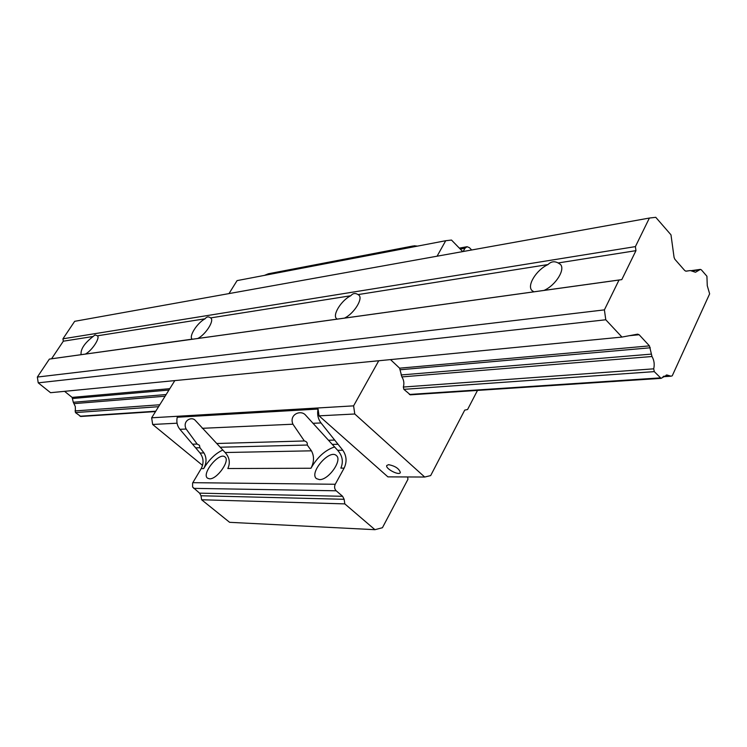 <?xml version="1.0" encoding="UTF-8"?>
<svg xmlns="http://www.w3.org/2000/svg" width="747" height="747" viewBox="0 0 747 747"><rect width="100%" height="100%" fill="white"/><g stroke="black" fill="none" stroke-linecap="round" stroke-linejoin="round"><path stroke-width="1.12" d="M97.427 335.805C100.406 337.803 92.021 350.595 85.391 354.087L81.106 354.676C80.433 349.279 84.43 343.218 93.114 336.486L95.037 334.917L97.427 335.805L205.108 318.782C206.658 316.635 208.497 316.345 210.617 317.905L350.782 295.747C352.892 293.226 355.32 292.843 358.084 294.589L548.018 264.559C551.015 261.515 554.395 260.974 558.149 262.963L635.958 250.656L635.398 246.613L649.395 218.049L655.763 217.312L670.983 234.838L674.074 257.407L674.886 259.302L684.756 270.563L686.026 271.198L690.359 270.554L695.485 272.253L700.397 269.387L701.396 269.882L706.923 276.25L707.269 285.709L709.641 293.832L672.244 375.806L670.993 376.199L667.006 375.013L661.086 378.355L654.288 371.623L653.7 368.831C654.727 364.396 654.157 360.287 651.991 356.506L649.451 345.88L639.133 334.74L637.649 334.152L621.962 337.074L605.78 319.772L604.398 309.874L619.02 280.032L621.793 279.611L635.958 250.656M85.391 354.087L192.194 339.147C188.468 336.57 197.255 322.779 205.108 318.782M81.106 354.676L51.552 358.784L63.318 341.202L93.114 336.486M210.617 317.905L210.822 318.063C214.548 320.594 205.686 334.544 197.787 338.475L337.224 319.118L336.589 318.661C332.079 315.15 341.332 300.294 350.782 295.747M197.787 338.475L192.306 339.241M358.084 294.589L358.868 295.14C363.369 298.595 354.003 313.656 344.498 318.11L533.918 291.816L532.023 290.574C526.579 285.662 536.402 269.788 548.018 264.559M344.498 318.11L337.224 319.118M558.149 262.963L560.315 264.326C565.731 269.191 555.74 285.307 544.031 290.406L621.793 279.611M621.962 337.074L50.553 392.698L38.228 382.847L37.35 377.058L604.398 309.874M38.228 382.847L605.78 319.772M37.35 377.058L49.367 359.102L619.02 280.032M49.367 359.102L51.552 358.784M544.031 290.406L533.918 291.816M63.318 341.202L62.953 338.811L635.398 246.613M62.953 338.811L74.672 321.322L649.395 218.049M80.844 416.471L75.428 412.577L75.326 406.583L73.299 402.26L72.104 397.395L64.569 391.325M388.627 464.653L386.741 465.512C385.172 468.696 399.421 476.044 400.355 472.524C399.169 468.658 395.266 466.035 388.627 464.653M216.798 443.503L304.346 440.963C306.643 441.43 307.605 442.794 307.25 445.035L311.443 450.824C314.328 456.221 314.17 462.029 310.967 468.248L227.826 468.528C230.45 462.785 229.553 457.453 225.136 452.523L195.294 420.402C191.662 416.06 182.053 420.804 186.152 429.03L197.161 444.073L199.458 445.296L199.944 447.733L203.95 452.934C206.788 457.79 206.695 463.019 203.66 468.612C209.029 459.638 215.425 453.438 222.839 450.011M328.68 440.254L334.684 440.076L342.78 450.208C346.636 455.81 347.084 461.777 344.115 468.126L340.865 468.145C343.555 461.739 342.49 455.801 337.663 450.31L305.635 415.201C300.864 409.356 288.762 414.529 292.936 424.212L304.346 440.963M197.161 444.073L192.558 444.204L179.915 429.32C177.151 425.827 176.264 421.803 177.244 417.237L318.054 409.048C317.027 414.286 318.017 418.918 321.005 422.942L334.684 440.076M220.272 447.22L307.25 445.035M192.558 444.204L195.649 447.845L199.944 447.733M195.649 447.845L200.037 453.018C203.614 457.883 203.987 463.084 201.176 468.621L192.595 483.066L192.605 487.025L199.589 493.151L201.008 495.756L201.606 499.762L229.618 522.321L374.947 529.688L382.436 527.718L407.955 479.285L407.619 476.959M344.115 468.126L335.244 484.271C334.142 486.783 334.46 488.958 336.197 490.798L342.602 496.297L344.143 499.295L344.815 503.889L374.947 529.688M334.647 446.911C325.216 450.067 317.316 457.173 310.967 468.248M209.534 478.818C217.041 479.471 230.431 460.497 224.996 456.977C219.487 451.58 201.158 473.747 207.507 478.164L209.534 478.818M319.371 479.593C328.475 480.321 342.752 460.031 336.355 455.558C329.604 448.751 308.782 472.898 316.476 478.631L319.371 479.593M471.674 249.984L469.452 247.696L467.071 246.706L464.97 248.237L463.168 251.515M332.415 444.409L338.027 444.269M264.429 275.382L268.35 273.775L412.998 245.996M417.489 246.118L414.155 245.772L410.01 247.546M318.054 409.048L319.044 415.846L387.908 476.875L424.698 477.034L354.778 413.997L353.592 405.854L378.757 360.745M201.606 499.762L344.815 503.889M228.993 293.59L237.079 280.611L445.716 240.721L451.487 240.048L462.72 251.599M477.492 390.42L467.575 409.524L464.718 410.122L430.664 475.596L424.698 477.034M319.044 415.846L354.778 413.997M202.549 465.4L152.659 424.464L177.067 423.204M152.659 424.464L151.66 417.797L353.592 405.854M151.66 417.797L174.826 380.596M437.079 256.202L445.716 240.721M390.513 359.606L399.608 368.178L401.877 376.908C403.884 379.999 404.37 383.379 403.343 387.039L403.866 389.346L410.383 394.827M685.765 271.18L690.172 270.573M691.703 270.946L699.584 269.863M663.504 376.292L669.863 375.862M79.985 416.228L155.759 411.214M409.356 394.463L660.161 377.898M75.428 412.577L158.569 406.695M403.866 389.346L654.288 371.623M75.017 410.934L159.774 404.762M403.343 387.039L653.7 368.831M73.906 403.651L165.096 396.209M401.877 376.908L651.991 356.506M73.299 402.26L166.151 394.528M401.12 374.957L651.16 354.134M72.73 398.506L168.934 390.055M400.373 369.737L650.292 347.785M72.104 397.395L169.793 388.673M399.608 368.178L649.451 345.88M629.385 335.692L639.133 334.74M202.232 428.311L292.936 424.212M312.881 423.306L321.005 422.942M179.915 429.32L186.152 429.03M225.136 452.523L311.443 450.824M200.037 453.018L203.95 452.934M201.176 468.621L203.66 468.612M192.801 482.674L335.244 484.271M460.283 249.096L464.97 248.237M337.663 450.31L342.78 450.208M193.65 488.361L336.197 490.798M199.589 493.151L342.602 496.297M201.008 495.756L344.143 499.295M691.134 270.666L700.238 269.406M663 376.74L670.993 376.199M666.203 375.069L667.006 375.013M80.713 416.481L155.544 411.569M410.224 394.836L661.086 378.355M459.34 248.125L466.726 246.771"/></g></svg>
